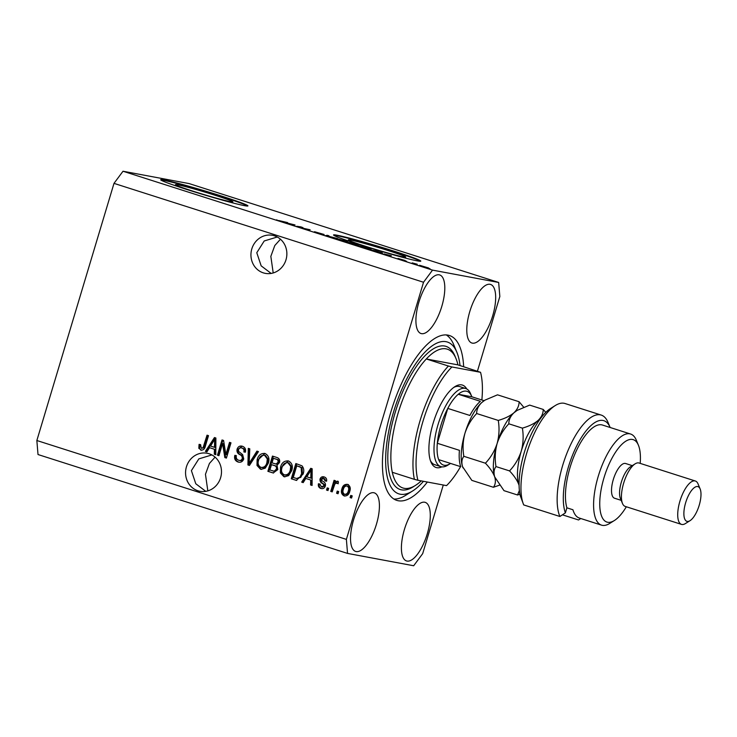 <?xml version="1.0" encoding="UTF-8"?>
<svg xmlns="http://www.w3.org/2000/svg" width="737" height="737" viewBox="0 0 737 737"><rect width="100%" height="100%" fill="white"/><g stroke="black" fill="none" stroke-linecap="round" stroke-linejoin="round"><path stroke-width="1.11" d="M215.342 195.342A29.968 1.308 16.7 0 0 175.48 184.646A29.968 1.308 16.7 0 0 193.02 191.178A29.968 1.308 16.7 0 0 232.883 201.874A29.968 1.308 16.7 0 0 215.342 195.342M388.187 250.562A29.968 1.308 16.7 0 0 348.325 239.866A29.968 1.308 16.7 0 0 365.874 246.398A29.968 1.308 16.7 0 0 405.737 257.093A29.968 1.308 16.7 0 0 388.187 250.562M394.12 251.206A45.547 1.99 16.7 0 0 333.539 234.956A45.547 1.99 16.7 0 0 360.209 244.877A45.547 1.99 16.7 0 0 420.79 261.128A45.547 1.99 16.7 0 0 394.12 251.206M420.44 261.267A45.547 1.99 16.7 0 0 393.991 251.639A45.547 1.99 16.7 0 0 333.76 235.26M221.266 195.987A45.547 1.99 16.7 0 0 160.684 179.736A45.547 1.99 16.7 0 0 187.355 189.658A45.547 1.99 16.7 0 0 247.936 205.909A45.547 1.99 16.7 0 0 221.266 195.987M247.586 206.047A45.547 1.99 16.7 0 0 221.137 196.429A45.547 1.99 16.7 0 0 160.906 180.04M277.269 237.01L264.214 240.971L256.78 252.717L261.165 265.845L271.152 273.427M274.459 235.822A19.355 17.918 -79.4 0 0 272.46 235.315A19.355 17.918 -79.4 0 0 251.529 249.963A19.355 17.918 -79.4 0 0 263.349 272.874A19.355 17.918 -79.4 0 0 265.357 273.372A19.355 17.918 -79.4 0 0 286.278 258.724A19.355 17.918 -79.4 0 0 274.459 235.822M273.206 272.957L270.838 256.365L274.79 245.541L280.465 239.221M211.888 454.932L198.833 458.884L191.399 470.63L195.784 483.758L205.77 491.349M209.087 453.743A19.355 17.918 -79.4 0 0 207.079 453.237A19.355 17.918 -79.4 0 0 186.148 467.884A19.355 17.918 -79.4 0 0 197.967 490.787A19.355 17.918 -79.4 0 0 199.976 491.293A19.355 17.918 -79.4 0 0 220.907 476.646A19.355 17.918 -79.4 0 0 209.087 453.743M207.825 490.879L205.457 474.278L209.419 463.453L215.084 457.133M407.027 561.069A30.742 11.571 107.7 0 0 427.082 534.472A30.742 11.571 107.7 0 0 425.203 502.358A30.742 11.571 107.7 0 0 424.678 502.229A30.742 11.571 107.7 0 0 404.613 528.816A30.742 11.571 107.7 0 0 406.492 560.931A30.742 11.571 107.7 0 0 407.027 561.069M472.408 343.147A30.742 11.571 107.7 0 0 492.463 316.56A30.742 11.571 107.7 0 0 490.584 284.445A30.742 11.571 107.7 0 0 490.059 284.307A30.742 11.571 107.7 0 0 469.994 310.903A30.742 11.571 107.7 0 0 471.873 343.018A30.742 11.571 107.7 0 0 472.408 343.147M421.527 333.649A30.742 11.571 107.7 0 0 441.592 307.062A30.742 11.571 107.7 0 0 439.713 274.947A30.742 11.571 107.7 0 0 439.188 274.818A30.742 11.571 107.7 0 0 419.123 301.405A30.742 11.571 107.7 0 0 421.002 333.52A30.742 11.571 107.7 0 0 421.527 333.649M356.155 551.571A30.742 11.571 107.7 0 0 376.211 524.984A30.742 11.571 107.7 0 0 374.332 492.869A30.742 11.571 107.7 0 0 373.806 492.731A30.742 11.571 107.7 0 0 353.742 519.318A30.742 11.571 107.7 0 0 355.621 551.433A30.742 11.571 107.7 0 0 356.155 551.571M463.656 366.704A86.533 32.557 107.7 0 0 449.441 335.51A86.533 32.557 107.7 0 0 447.949 335.132A86.533 32.557 107.7 0 0 391.476 409.975A86.533 32.557 107.7 0 0 396.773 500.377A86.533 32.557 107.7 0 0 398.256 500.745A86.533 32.557 107.7 0 0 427.349 482.035M477.447 371.107L499.833 296.486L498.663 282.464L189.142 183.587L123.005 171.242L113.995 183.366L36.85 440.514L38.011 454.536L347.542 553.413L413.678 565.758L422.688 553.634L443.278 485.01M222.556 443.545L218.917 455.687L217.452 455.217L222.03 439.961L223.587 440.459L225.872 454.517L229.52 442.357L230.985 442.826L226.406 458.082L224.84 457.576L222.556 443.545L223.403 443.702L225.688 457.741L224.84 457.576M238.65 460.257C240.336 460.809 241.552 460.247 242.28 458.552C242.381 456.636 241.496 455.3 239.636 454.545C237.461 453.412 236.623 451.606 237.093 449.137C238.115 446.53 239.893 445.563 242.427 446.263C245.062 447.267 246.047 449.238 245.384 452.205L243.864 451.938C244.306 449.985 243.671 448.695 241.948 448.068C240.363 447.534 239.23 448.059 238.548 449.644L238.539 451.339L242.676 454.637L243.754 458.976C242.63 461.767 240.713 462.772 237.996 461.998C235.094 460.855 234.044 458.635 234.836 455.346L236.356 455.613C235.868 457.907 236.641 459.455 238.65 460.257L240.05 460.551M238.77 462.2L237.996 461.998L238.843 462.154C235.941 461.012 234.891 458.792 235.683 455.503L234.836 455.346M241.764 446.097L242.427 446.263M241.948 448.068L242.795 448.225L241.948 448.068M258.447 451.597L249.438 465.434L247.927 464.955L248.295 448.354L249.797 448.842L249.143 463.389L256.927 451.118L258.447 451.597M261.534 469.395L260.419 469.165L256.992 465.443L257.139 459.759C258.328 455.171 260.99 453.089 265.127 453.513C268.701 455.53 269.77 458.736 268.342 463.131L265.265 468.152L261.119 469.34M264.463 453.347L265.127 453.513M284.924 476.867L283.809 476.636L280.382 472.914L280.521 467.23C281.718 462.643 284.381 460.561 288.517 460.984C292.092 463.002 293.16 466.208 291.723 470.602L288.646 475.623L284.51 476.811M287.854 460.818L288.517 460.984M305.8 478.451L303.202 482.615L301.682 482.127L310.756 468.308L312.175 468.769L312.101 485.453L310.581 484.974L310.719 480.017L305.8 478.451L310.719 480.017M352.222 495.881L351.567 498.065L350.103 497.595L350.757 495.421L352.222 495.881M113.995 183.366L423.526 282.253L346.381 539.392L347.542 553.413M36.85 440.514L346.381 539.392M349.789 491.293C348.997 494.656 347.099 496.194 344.105 495.9C341.517 494.426 340.78 492.095 341.904 488.898C342.723 485.591 344.603 484.098 347.551 484.412C350.121 485.849 350.876 488.143 349.789 491.293M344.603 496.029L344.953 496.056C342.364 494.582 341.627 492.252 342.751 489.055L341.904 488.898M347.063 484.283L347.551 484.412M338.698 491.561L338.043 493.744L336.588 493.274L337.242 491.1L338.698 491.561M338.338 483.739L336.56 483.067L334.865 483.942L332.203 491.874L330.738 491.413L334.064 480.312L335.528 480.782L334.994 482.551L337.316 481.132L338.513 482.173L337.491 483.583L336.404 483.03L337.131 483.177M328.647 488.355L327.993 490.538L326.537 490.068L327.191 487.885L328.647 488.355M321.396 486.908L323.81 485.794L323.783 484.679L322.585 483.629C320.632 482.707 319.775 481.187 320.024 479.078C320.835 477.06 322.235 476.351 324.216 476.95C326.15 477.613 326.952 479.022 326.592 481.187L325.072 480.92L323.792 478.553L321.544 479.326L321.737 480.395L323.184 481.547C325.072 482.449 325.791 483.923 325.358 485.987C324.51 488.235 322.999 489.064 320.825 488.456C318.799 487.682 317.997 486.125 318.412 483.776L319.932 484.052L321.396 486.908L322.649 487.166M321.406 488.613L321.673 488.622C319.646 487.848 318.845 486.282 319.259 483.942L318.412 483.776M323.663 476.811L324.216 476.95M323.792 478.553L324.639 478.709L323.792 478.553M303.082 474.121L296.329 480.358L291.272 478.801L295.85 463.545L301.967 465.812C303.911 468.179 304.289 470.952 303.082 474.121M277.812 469.598L273.197 472.961L267.881 471.33L272.46 456.074L276.817 457.465C279.176 458.239 280.078 459.925 279.526 462.541L277.001 465.231L277.812 469.598M209.511 447.691L206.913 451.855L205.393 451.366L214.458 437.548L215.886 437.999L215.803 454.692L214.292 454.213L214.421 449.257L209.511 447.691L214.421 449.257M201.579 450.252L198.815 448.308L199.082 444.356L200.602 444.632L201.293 448.317L203.946 447.792L203.099 447.635L207.042 435.18L208.507 435.65L205.402 445.996C204.822 448.971 203.246 450.335 200.694 450.086L201.164 450.206M201.293 448.317L203.099 447.635M301.415 227.162L296.689 226.277L301.166 226.922L303.93 228.424L310.12 229.778L304.188 228.673L301.415 227.162M314.588 231.731L324.133 234.486L314.257 231.888M321.092 233.933L321.912 234.117M337.583 238.548L325.708 235.545L327.431 235.306L328.942 235.794L327.081 235.895L337.583 238.548M338.182 239.543L335.575 238.318L344.28 240.686C347.79 241.847 348.629 242.243 346.795 241.893L338.182 239.543M334.967 238.392L335.482 238.613M347.698 241.976L346.795 241.893M361.572 247.015L358.965 245.79L367.671 248.157C371.172 249.318 372.01 249.714 370.186 249.364L361.572 247.015M358.357 245.863L358.873 246.084M371.079 249.447L370.186 249.364M416.488 264.436L414.185 263.809L416.488 264.436M427.893 267.899L419.989 265.384L428.593 267.964M419.261 265.311L419.924 265.615M278.457 220.464L287.642 222.602L278.457 220.464M276.679 219.838L277.204 220.05M498.663 282.464L432.536 270.12L423.526 282.253M123.005 171.242L432.536 270.12M383.986 253.924L391.319 255.721L389.882 256.043L383.986 253.924M398.026 258.466L405.101 260.493L397.842 258.595M406.621 261.285L404.318 260.658L406.621 261.285M412.213 262.888L417.243 264.233L412.213 262.888M430.012 268.756L427.7 268.13L430.012 268.756M381.554 252.984L369.053 249.392L381.075 252.459C382.89 253.123 383.047 253.298 381.554 252.984C383.047 253.298 382.89 253.123 381.075 252.459L380.955 252.865M355.989 244.988L345.662 241.92L351.595 243.026L358.329 245.375L355.446 244.877M287.697 223.164L295.021 224.96L293.584 225.282L287.697 223.164M388.215 254.956L385.156 254.21L388.215 254.956M389.799 256.015L389.993 255.38M426.355 267.559L420.818 265.937M422.319 266.416L426.916 267.697M421.453 265.845L422.338 266.343M375.75 250.838L371.208 249.99L380.099 252.524C381.195 252.754 381.186 252.662 380.089 252.238L375.75 250.838M380.052 252.671L380.099 252.524C381.195 252.754 381.186 252.662 380.089 252.238M368.693 249.042L369.467 248.949L366.989 248.028L359.665 246.379M362.226 247.217L369.467 248.949M360.421 246.25L362.254 247.144M354.488 244.638L349.9 242.906L354.746 244.702M345.312 241.57L346.086 241.478L343.599 240.557L336.284 238.908M338.845 239.746L346.086 241.478M337.03 238.779L338.863 239.672M327.256 235.895L327.431 235.306M302.52 228.083L302.723 227.411M291.916 224.195L288.867 223.449L291.916 224.195M293.501 225.255L293.695 224.61M351.595 497.963L350.103 497.595M350.95 497.751L351.577 495.679M342.751 489.055C343.571 485.757 345.45 484.255 348.398 484.568M347.892 486.134L347.044 485.978C345.082 485.978 343.857 487.102 343.368 489.359C342.521 491.542 342.935 493.2 344.621 494.324L345.469 494.481C347.431 494.481 348.656 493.348 349.145 491.091C349.992 488.907 349.568 487.258 347.892 486.134L347.413 486.052M349.145 491.091L348.297 490.934C349.145 488.751 348.721 487.102 347.044 485.978L347.634 486.079M344.621 494.324C346.583 494.324 347.809 493.191 348.297 490.934M338.08 493.643L336.588 493.274M337.435 493.44L338.053 491.358M332.23 491.772L330.738 491.413M331.586 491.57L334.884 480.579M338.163 481.298L334.994 482.551M328.029 490.427L326.537 490.068M327.385 490.225L328.002 488.152M319.259 483.942L319.932 484.062M322.244 487.065L324.658 485.95L323.81 485.794M324.658 485.95L324.63 484.835L323.783 484.679M324.63 484.835L323.432 483.785C321.479 482.864 320.623 481.353 320.871 479.234L320.024 479.078M320.871 479.234L324.059 476.903M325.92 481.077L324.639 478.709M303.266 482.523L301.682 482.127M302.529 482.284L311.539 468.557M312.101 485.342L310.581 484.974M311.429 485.13L311.567 480.183M310.765 478.083L311.613 478.239L311.843 470.28L310.996 470.123L306.813 476.821L310.765 478.083L310.996 470.123M296.744 480.423L295.417 480.128M296.265 480.284L291.272 478.801M292.119 478.958L296.661 463.813M296.679 478.516L300.797 477.346L302.474 473.799L301.986 467.682L296.771 465.793L293.262 477.484L296.679 478.516L299.95 477.189L301.626 473.633L301.138 467.525L296.771 465.793M300.088 466.742L299.24 466.585M301.986 467.682L301.138 467.525M302.474 473.799L301.626 473.633M300.797 477.346L299.95 477.189M284.657 476.793L280.382 472.914M281.23 473.071L281.368 467.387L280.521 467.23M281.368 467.387L288.268 460.92M285.182 475.006C288.278 475.301 290.258 473.716 291.124 470.252L291.548 466.604L288.84 462.928L287.992 462.772C284.814 462.477 282.805 464.135 281.976 467.719C280.898 470.98 281.691 473.347 284.335 474.849L285.68 475.135M288.84 462.928L287.992 462.772L290.7 466.447L291.548 466.604M291.124 470.252L290.277 470.095L290.7 466.447M284.335 474.849C287.43 475.144 289.411 473.55 290.277 470.095M273.574 473.016L267.881 471.33M268.729 471.487L273.27 456.341M273.63 471.1L275.104 471.358L277.195 469.294C277.609 467.341 276.891 466.134 275.03 465.683L271.483 464.669L269.88 470.013L274.256 471.201L276.347 469.137C276.762 467.184 276.043 465.977 274.173 465.526L271.483 464.669M276.928 464.181L275.638 463.978L276.928 464.181L278.844 462.477C279.185 460.643 278.439 459.566 276.624 459.252L273.381 458.322L272.017 462.882L276.08 464.024L277.996 462.32C278.337 460.487 277.591 459.409 275.776 459.087L273.381 458.322M278.844 462.477L277.996 462.32M277.195 469.294L276.347 469.137M275.104 471.358L272.782 470.943M261.267 469.322L256.992 465.443M257.839 465.6L257.987 459.916L257.139 459.759M257.987 459.916L264.887 453.448M261.792 467.534C264.896 467.829 266.877 466.245 267.734 462.781L268.157 459.133L265.449 455.457L264.601 455.3C261.423 455.005 259.424 456.654 258.595 460.247C257.517 463.509 258.3 465.876 260.944 467.378L262.298 467.663M265.449 455.457L264.601 455.3L267.31 458.976L268.157 459.133M267.734 462.781L266.886 462.624L267.31 458.976M260.944 467.378C264.049 467.673 266.029 466.079 266.886 462.624M249.502 465.342L247.927 464.955M248.774 465.111L249.143 448.63M257.71 451.366L249.99 463.545L249.143 463.389M235.683 455.503L236.356 455.623M239.497 460.413C241.192 460.975 242.399 460.404 243.127 458.709L242.28 458.552M243.127 458.709C243.228 456.802 242.344 455.466 240.483 454.701C238.309 453.568 237.471 451.763 237.94 449.303L237.093 449.137M237.94 449.303L242.178 446.189M244.712 452.094C245.154 450.141 244.518 448.851 242.795 448.225M218.944 455.586L217.452 455.217M218.299 455.374L222.841 440.229M230.34 442.624L226.72 454.674L225.872 454.517M226.434 457.981L225.688 457.741M206.968 451.763L205.393 451.366M206.24 451.523L215.25 437.796M215.803 454.582L214.292 454.213M215.14 454.37L215.268 449.413M214.476 447.322L215.324 447.479L215.545 439.519L214.697 439.363L210.524 446.06L214.476 447.322L214.697 439.363M201.542 450.243L198.815 448.308M199.663 448.465L199.93 444.522L199.082 444.356M199.93 444.522L200.602 444.632M203.946 447.792L207.862 435.438M441.868 466.853A43.271 16.278 -72.3 0 1 436.811 467.691A43.271 16.278 -72.3 0 1 430.905 461.942A43.271 16.278 -72.3 0 1 433.725 421.334A43.271 16.278 -72.3 0 1 454.969 386.612A43.271 16.278 -72.3 0 1 461.657 384.88A43.271 16.278 -72.3 0 1 466.751 388.961M438.672 459.639L460.782 466.696A38.711 14.565 -72.3 0 1 459.427 450.335L437.317 443.269L447.774 408.409L469.884 415.465A38.711 14.565 -72.3 0 1 480.395 401.324L458.285 394.258L471.855 396.792A38.711 14.565 107.7 0 0 471.662 396.313A38.711 14.565 107.7 0 0 466.374 391.172A38.711 14.565 107.7 0 0 458.285 394.258A38.711 14.565 107.7 0 0 447.774 408.409A38.711 14.565 107.7 0 0 437.317 443.269A38.711 14.565 107.7 0 0 438.672 459.639A38.711 14.565 107.7 0 0 444.153 465.259A38.711 14.565 107.7 0 0 450.132 463.711L447.82 465.158A40.996 15.422 -72.3 0 1 441.481 466.797A40.996 15.422 -72.3 0 1 440.781 466.622A40.996 15.422 -72.3 0 1 438.275 423.803A40.996 15.422 -72.3 0 1 465.019 388.344A40.996 15.422 -72.3 0 1 465.729 388.528L459.695 386.593A40.996 15.422 107.7 0 0 458.994 386.418A40.996 15.422 107.7 0 0 453.789 387.413M392.296 472.288A72.871 27.416 107.7 0 1 426.299 358.974L457.926 364.879A72.871 27.416 107.7 0 0 447.295 349.163A72.871 27.416 107.7 0 0 446.032 348.85A72.871 27.416 107.7 0 0 426.299 358.974L448.4 366.031A72.871 27.416 -72.3 0 0 414.406 479.354L392.296 472.288A72.871 27.416 107.7 0 0 402.936 487.995A72.871 27.416 107.7 0 0 404.189 488.318A72.871 27.416 107.7 0 0 421.232 480.892M460.035 365.552A79.707 29.987 107.7 0 0 456.866 352.258A79.707 29.987 107.7 0 0 445.986 341.673A79.707 29.987 107.7 0 0 393.429 412.398A79.707 29.987 107.7 0 0 400.219 494.214A79.707 29.987 107.7 0 0 412.536 491.026A79.707 29.987 107.7 0 0 423.471 481.307M457.926 364.879L480.542 372.305A70.595 26.56 107.7 0 1 481.851 399.988M448.4 366.031L451.919 366.962A70.595 26.56 107.7 0 0 417.925 480.275L446.548 485.619A70.595 26.56 107.7 0 0 460.561 466.632M451.919 366.962L480.542 372.305M414.406 479.354L417.925 480.275M446.3 334.939A86.533 32.557 -72.3 0 1 453.734 344.704L456.866 352.258M412.536 491.026L405.599 495.365A86.533 32.557 -72.3 0 1 393.88 499.023M430.408 460.597A40.996 15.422 107.7 0 0 434.747 464.697A40.996 15.422 107.7 0 0 435.456 464.872M465.729 388.528A40.996 15.422 -72.3 0 1 470.621 393.798L471.662 396.313M471.855 396.792L484.08 400.698M601.226 415.078L565.039 403.517A56.933 21.419 107.7 0 0 564.063 403.268A56.933 21.419 107.7 0 0 555.265 405.543A56.933 21.419 107.7 0 0 527.314 451.228A56.933 21.419 107.7 0 0 523.602 504.661A56.933 21.419 107.7 0 0 523.712 504.928L559.89 516.49A56.933 21.419 -72.3 0 1 567.435 451.928A56.933 21.419 -72.3 0 1 601.226 415.078A56.933 21.419 -72.3 0 1 608.016 422.393L610.107 427.432A52.382 19.706 107.7 0 0 577.605 444.135A52.382 19.706 107.7 0 0 565.38 512.869L559.89 516.49M640.195 463.38A43.271 16.278 107.7 0 0 638.408 445.212A43.271 16.278 107.7 0 0 632.493 439.464A43.271 16.278 107.7 0 0 603.962 477.862A43.271 16.278 107.7 0 0 607.657 522.266A43.271 16.278 107.7 0 0 614.336 520.543A43.271 16.278 107.7 0 0 626.33 506.77M614.336 520.543L609.72 523.436A47.822 17.992 -72.3 0 1 602.322 525.343A47.822 17.992 -72.3 0 1 601.503 525.131A47.822 17.992 -72.3 0 1 598.582 475.181A47.822 17.992 -72.3 0 1 629.785 433.817A47.822 17.992 -72.3 0 1 630.605 434.029A47.822 17.992 -72.3 0 1 636.317 440.173L638.408 445.212M695.341 481.003L639.062 463.02A22.773 8.568 107.7 0 0 638.675 462.928A22.773 8.568 107.7 0 0 635.156 463.831L630.531 466.724A18.222 6.854 107.7 0 0 621.586 481.344A18.222 6.854 107.7 0 0 620.397 498.442L622.489 503.482A22.773 8.568 107.7 0 0 625.206 506.411L681.485 524.385A22.773 8.568 -72.3 0 1 680.094 500.598A22.773 8.568 -72.3 0 1 694.954 480.902A22.773 8.568 -72.3 0 1 695.341 481.003A22.773 8.568 -72.3 0 1 698.059 483.933L700.15 488.963A18.222 6.854 107.7 0 0 697.663 486.549A18.222 6.854 107.7 0 0 685.65 502.717A18.222 6.854 107.7 0 0 687.206 521.409A18.222 6.854 107.7 0 0 690.016 520.681A18.222 6.854 107.7 0 0 698.962 506.061A18.222 6.854 107.7 0 0 700.15 488.963M635.156 463.831A22.773 8.568 107.7 0 0 623.972 482.109A22.773 8.568 107.7 0 0 622.489 503.482M690.016 520.681L685.392 523.574A22.773 8.568 -72.3 0 1 681.872 524.486A22.773 8.568 -72.3 0 1 681.485 524.385M632.272 465.637L625.621 463.509A18.222 6.854 107.7 0 0 625.308 463.435A18.222 6.854 107.7 0 0 613.414 479.188A18.222 6.854 107.7 0 0 614.529 498.221L621.19 500.34M630.605 434.029L602.47 425.037A47.822 17.992 107.7 0 0 601.65 424.825A47.822 17.992 107.7 0 0 574.519 454.941A47.822 17.992 107.7 0 0 566.891 507.83L572.925 509.755A47.822 17.992 -72.3 0 0 579.393 518.074L601.503 525.131M580.774 518.516L578.545 519.972L562.432 514.822M566.891 507.83L565.38 512.869M523.712 504.928L520.276 495.752A52.382 19.706 -72.3 0 1 526.052 447.11A52.382 19.706 -72.3 0 1 550.64 408.436L555.265 405.543M476.673 413.531C476.609 409.56 478.322 405.884 481.805 402.494L484.974 400.127L497.503 394.829L519.088 401.729C519.152 405.691 517.438 409.376 513.956 412.766C510.096 415.981 504.863 418.533 498.258 420.422L476.673 413.531C471.321 419.215 467.424 425.783 464.964 433.227C462.91 440.901 462.532 448.593 463.84 456.304L485.425 463.204C489.985 468.032 493.081 472.61 494.711 476.931C495.909 481.123 495.476 484.577 493.422 487.277L471.837 480.386L462.55 466.659C461.353 462.458 461.777 459.013 463.84 456.304M498.258 420.422C499.566 428.142 499.189 435.834 497.125 443.499C494.674 450.952 490.768 457.52 485.425 463.204M493.422 487.277L499.41 485.204M523.675 407.183L519.088 401.729M516.904 410.546A38.711 14.565 107.7 0 0 516.674 410.693A38.711 14.565 107.7 0 0 513.956 412.766A38.711 14.565 107.7 0 0 497.125 443.499A38.711 14.565 107.7 0 0 494.711 476.931A38.711 14.565 107.7 0 0 495.144 478.092A38.711 14.565 107.7 0 0 495.153 478.129M484.743 400.274A38.711 14.565 107.7 0 0 484.513 400.421A38.711 14.565 107.7 0 0 481.805 402.494A38.711 14.565 107.7 0 0 464.964 433.227A38.711 14.565 -72.3 0 0 462.55 466.659A38.711 14.565 107.7 0 0 462.983 467.82A38.711 14.565 107.7 0 0 463.002 467.875M519.382 490.492L517.54 494.988L503.988 490.658L494.711 476.931C493.504 472.749 493.937 469.303 495.992 466.576C494.693 458.865 495.071 451.173 497.125 443.499C499.585 436.055 503.482 429.487 508.825 423.803C508.77 419.832 510.474 416.156 513.956 412.766L517.134 410.398L529.663 405.101L543.206 409.431C543.27 413.402 541.557 417.078 538.074 420.468A38.711 14.565 107.7 0 0 521.243 451.21A38.711 14.565 107.7 0 0 518.83 484.633A38.711 14.565 107.7 0 0 519.088 485.351M540.387 418.653A38.711 14.565 107.7 0 0 538.074 420.468C534.214 423.692 528.982 426.244 522.376 428.133C523.685 435.843 523.307 443.536 521.243 451.21C518.793 458.654 514.887 465.222 509.543 470.906C514.104 475.733 517.199 480.312 518.83 484.633L519.088 485.499M545.776 412.361L543.206 409.431M517.54 494.988L519.935 494.214M509.543 470.906L495.992 466.576M522.376 428.133L508.825 423.803M389.422 255.896L389.569 255.407M293.123 225.135L293.271 224.638M323.432 483.785L322.585 483.629M311.696 473.679L310.848 473.513M273.058 472.868L272.211 472.712M276.624 459.252L275.776 459.087M275.03 465.683L274.173 465.526M251.326 461.334L250.479 461.178M240.483 454.701L239.636 454.545M215.407 442.909L214.559 442.753M204.748 445.811L203.9 445.655M414.314 486.088A75.146 28.273 -72.3 0 1 401.527 489.856A75.146 28.273 -72.3 0 1 395.124 412.72A75.146 28.273 -72.3 0 1 444.678 346.031A75.146 28.273 -72.3 0 1 455.448 357.316M273.593 471.155L274.44 471.312M440.781 466.622L434.747 464.697M484.513 400.421L484.974 400.127M516.674 410.693L517.134 410.398"/></g></svg>
